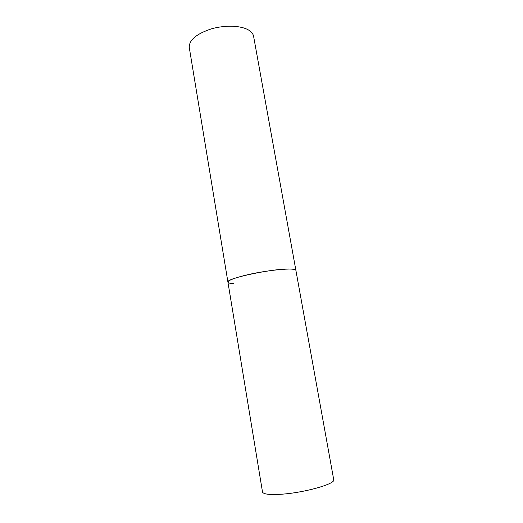 <?xml version="1.0" encoding="UTF-8"?>
<svg xmlns="http://www.w3.org/2000/svg" width="523" height="523" viewBox="0 0 523 523"><rect width="100%" height="100%" fill="white"/><g stroke="black" fill="none" stroke-linecap="round" stroke-linejoin="round"><path stroke-width="0.78" d="M243.751 275.693C233.258 278.413 227.982 280.57 227.936 282.172C224.883 278.373 277.027 267.619 291.801 269.136C294.41 269.325 295.776 269.757 295.907 270.43C296.737 267.122 265.083 270.169 243.751 275.693M248.83 30.197C251.576 31.923 253.158 33.962 253.596 36.309L333.72 479.663C336.001 483.847 303.771 492.947 280.603 494.274C269.221 494.921 263.187 494.15 262.5 491.966L189.261 47.423C189.012 40.108 196.308 33.949 211.155 28.948C225.08 24.829 241.345 25.477 248.83 30.197M233.513 283.544C229.996 283.446 228.139 282.989 227.936 282.172"/></g></svg>
